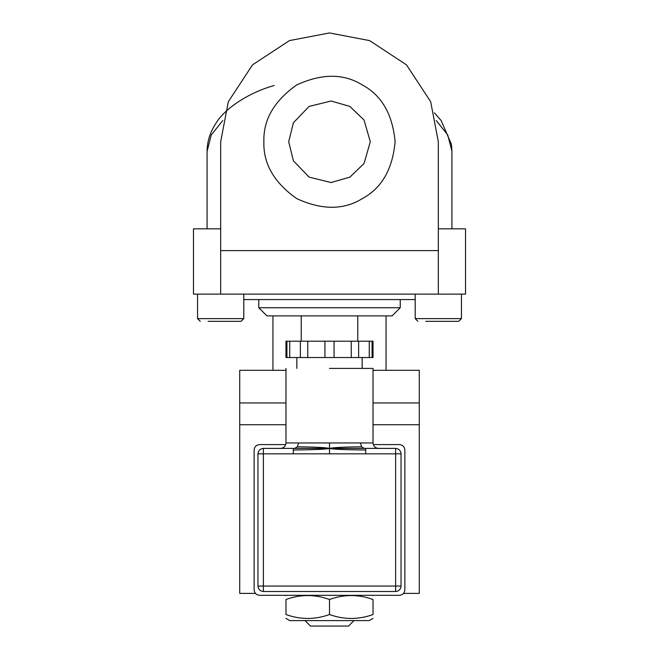 <?xml version="1.0" encoding="UTF-8"?>
<svg xmlns="http://www.w3.org/2000/svg" width="659" height="659" viewBox="0 0 659 659"><rect width="100%" height="100%" fill="white"/><g stroke="black" fill="none" stroke-linecap="round" stroke-linejoin="round"><path stroke-width="0.99" d="M288.691 141.776L293.403 122.747L309.096 106.437L331.073 101L349.904 106.437L364.032 120.029L370.309 141.776L364.032 163.523L349.904 177.114L331.073 182.551L309.096 177.114L293.403 160.804L288.691 141.776M263.888 141.776C263.172 119.88 274.103 100.942 296.69 84.953C321.831 73.388 343.701 73.388 362.31 84.953C381.627 95.275 392.558 114.221 395.112 141.776C392.558 169.33 381.627 188.276 362.31 198.598C343.701 210.163 321.831 210.163 296.69 198.598C274.103 182.609 263.172 163.671 263.888 141.776M436.242 120.556L447.741 134.963L451.926 151.158L451.926 228.838M274.193 85.513C245.502 93.562 223.714 110.572 216.58 122.327C210.336 131.438 207.173 141.092 207.099 151.298L211.259 134.963L222.758 120.556M461.448 294.128L461.448 318.618L458.73 321.337L425.763 321.337M450.888 321.337L458.73 321.337M243.797 294.128L243.797 318.618L241.079 321.337L208.112 321.337M233.237 321.337L241.079 321.337M305.018 620.605L310.455 626.05L348.545 626.05L353.982 620.605M400.235 307.737L258.765 307.737L266.928 315.9L392.072 315.9L400.235 307.737L400.235 299.573M220.674 228.838L193.466 228.838L193.466 294.128L220.674 294.128L220.674 141.776L228.319 101.717L252.545 64.821L289.441 40.594L329.5 32.95L369.559 40.594L406.455 64.821L430.681 101.717L438.326 141.776L438.326 250.601L220.674 250.601M438.326 250.601L438.326 294.128L465.534 294.128L465.534 228.838L438.326 228.838M438.326 294.128L220.674 294.128M301.229 315.9L301.229 341.197M357.771 315.9L357.771 341.197M386.05 315.9L386.05 370.309M272.95 315.9L272.95 370.309M415.203 299.573L243.797 299.573M373.027 424.726L419.281 424.726L419.281 402.954L373.027 402.954M285.973 402.954L239.719 402.954L239.719 593.405L255.445 593.405M285.973 424.726L239.719 424.726M239.719 402.954L239.719 370.309L285.973 370.309M373.027 370.309L419.281 370.309L419.281 402.954M419.281 424.726L419.281 593.405L403.555 593.405M373.027 618.406L369.221 620.605L289.779 620.605L285.973 618.406M285.973 599.492C285.973 594.253 285.973 594.253 285.973 599.492L285.973 614.526C300.479 619.757 314.994 619.757 329.5 614.526C344.006 619.757 358.521 619.757 373.027 614.526C373.027 619.757 373.027 619.757 373.027 614.526L373.027 599.492C358.521 594.253 344.006 594.253 329.5 599.492C314.994 594.253 300.479 594.253 285.973 599.492M373.027 599.492C373.027 594.253 373.027 594.253 373.027 599.492M285.973 614.526C285.973 619.757 285.973 619.757 285.973 614.526M329.5 599.492L329.5 614.526M293.28 453.837L329.5 453.837L329.5 448.392C333.067 449.29 345.143 449.817 365.72 449.982L365.72 453.837L401.051 453.837C400.705 450.55 398.893 448.738 395.614 448.392L395.614 591.502C398.893 591.148 400.705 589.335 401.051 586.057L257.949 586.057C258.295 589.335 260.107 591.148 263.386 591.502L263.386 448.392C260.107 448.738 258.295 450.55 257.949 453.837L293.28 453.837L293.28 448.392L263.386 448.392M329.5 453.837L365.72 453.837M295.594 448.392L329.5 448.392C325.933 449.29 313.857 449.817 293.28 449.982M295.463 448.392L293.28 448.392M373.027 368.406L373.027 442.947L329.5 442.947L329.5 448.392C325.151 447.494 314.458 446.967 297.423 446.802L298.552 442.947L285.973 442.947C285.635 446.242 283.823 448.062 280.528 448.392M294.688 448.392L297.423 446.802M329.5 442.947L298.552 442.947M395.614 448.392L329.5 448.392C333.849 447.494 344.542 446.967 361.577 446.802L364.312 448.392M360.448 442.947L361.577 446.802M259.58 595.308C256.302 594.962 254.481 593.149 254.135 589.863C254.481 593.149 256.302 594.962 259.58 595.308L399.42 595.308C402.698 594.962 404.519 593.149 404.865 589.863C404.519 593.149 402.698 594.962 399.42 595.308M285.718 444.586L259.58 444.586C256.302 444.932 254.481 446.744 254.135 450.023L254.135 589.863M404.865 589.863L404.865 450.023C404.519 446.744 402.698 444.932 399.42 444.586C402.698 444.932 404.519 446.744 404.865 450.023M399.42 444.586L373.282 444.586M254.135 450.023C254.481 446.744 256.302 444.932 259.58 444.586M365.72 448.392L365.72 449.982M401.051 586.057L401.051 453.837M263.386 591.502L395.614 591.502M257.949 453.837L257.949 586.057M329.5 368.406L373.027 368.406L329.5 368.406M289.738 341.197L289.738 357.524L285.973 357.524L285.973 341.197L373.027 341.197L373.027 357.524L369.262 357.524L369.262 341.197M307.745 341.197L307.745 357.524L300.364 357.524L300.364 341.197M286.92 357.524L286.92 341.197M372.08 341.197L372.08 357.524M358.636 341.197L358.636 357.524L351.255 357.524L351.255 341.197M334.064 341.197L334.064 357.524L307.745 357.524M351.255 357.524L334.064 357.524M369.262 357.524L358.636 357.524M300.364 357.524L289.738 357.524M324.936 357.524L324.936 341.197M461.448 318.618L415.203 318.618L417.921 321.337M243.797 318.618L197.552 318.618L200.27 321.337M451.926 150.746L451.407 144.288L441.192 120.63L434.405 112.829M415.203 294.128L415.203 318.618M197.552 294.128L197.552 318.618M258.765 299.573L258.765 307.737M207.074 151.166L207.074 228.838M285.973 595.604L286.484 595.308M372.516 595.308L373.027 595.604M373.027 442.947C373.365 446.242 375.177 448.062 378.472 448.392M285.973 442.947L285.973 368.406M296.855 357.524L296.855 368.406M362.145 357.524L362.145 368.406"/></g></svg>
